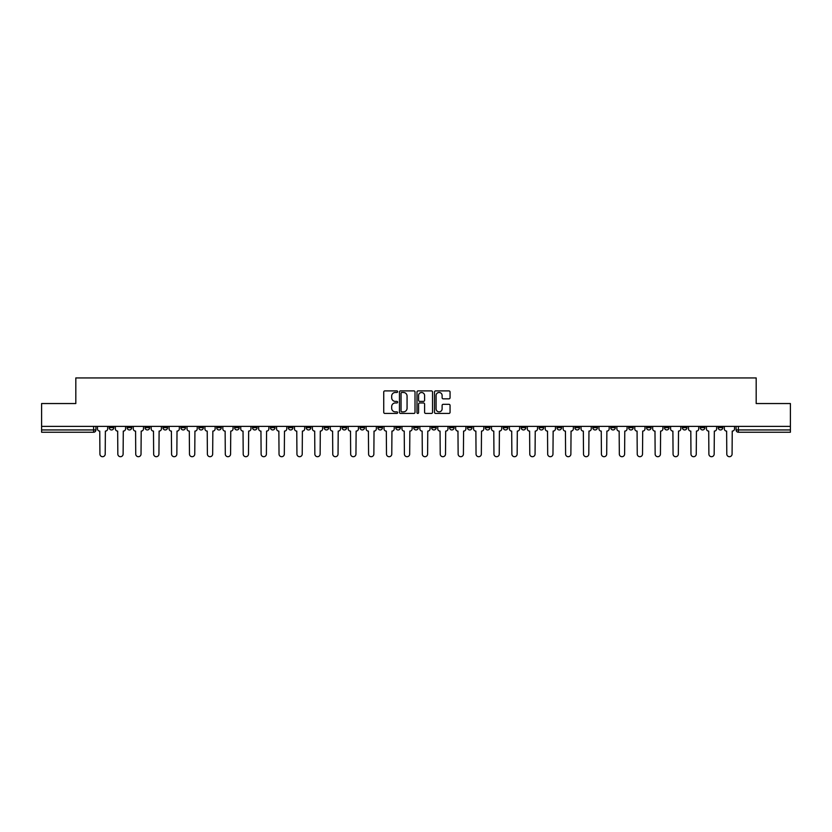 <?xml version="1.0" encoding="UTF-8"?>
<svg xmlns="http://www.w3.org/2000/svg" width="832" height="832" viewBox="0 0 832 832"><rect width="100%" height="100%" fill="white"/><g stroke="black" fill="none" stroke-linecap="round" stroke-linejoin="round"><path stroke-width="1.25" d="M397.634 391.685A0.79 0.79 0 0 0 396.843 390.894L384.873 390.894A1.123 1.123 0 0 0 383.739 392.018L383.739 412.308A1.123 1.123 0 0 0 384.873 413.431L396.843 413.431A0.79 0.79 0 0 0 397.634 412.641A0.79 0.79 0 0 0 396.843 411.861L395.294 411.861A3.609 3.609 0 0 1 391.685 408.252L391.685 406.557A3.609 3.609 0 0 1 395.294 402.958L396.843 402.958A0.79 0.79 0 0 0 397.634 402.168A0.79 0.79 0 0 0 396.843 401.378L395.294 401.378A3.609 3.609 0 0 1 391.685 397.769L391.685 396.084A3.609 3.609 0 0 1 395.294 392.475L396.843 392.475A0.79 0.79 0 0 0 397.634 391.685M700.274 426.39L700.274 427.658L704.87 427.658A2.298 2.298 0 0 1 702.572 429.946A2.298 2.298 0 0 1 700.274 427.658L700.274 426.39M592.81 426.39L592.81 427.658L597.407 427.658A2.298 2.298 0 0 1 595.109 429.946A2.298 2.298 0 0 1 592.81 427.658L592.81 426.39M574.902 426.39L574.902 427.658L579.488 427.658A2.298 2.298 0 0 1 577.2 429.946A2.298 2.298 0 0 1 574.902 427.658L574.902 426.39M467.438 426.39L467.438 427.658L472.025 427.658A2.298 2.298 0 0 1 469.737 429.946A2.298 2.298 0 0 1 467.438 427.658L467.438 426.39M449.53 426.39L449.53 427.658L454.116 427.658A2.298 2.298 0 0 1 451.818 429.946A2.298 2.298 0 0 1 449.53 427.658L449.53 426.39M431.61 426.39L431.61 427.658L436.207 427.658A2.298 2.298 0 0 1 433.909 429.946A2.298 2.298 0 0 1 431.61 427.658L431.61 426.39M395.793 426.39L395.793 427.658L400.39 427.658A2.298 2.298 0 0 1 398.091 429.946A2.298 2.298 0 0 1 395.793 427.658L395.793 426.39M359.975 427.658L359.975 426.39L359.975 427.658A2.298 2.298 0 0 0 362.263 429.946A2.298 2.298 0 0 1 359.975 427.658L364.562 427.658A2.298 2.298 0 0 1 362.263 429.946A2.298 2.298 0 0 0 364.562 427.658L364.562 426.39L364.562 427.658M342.066 427.658L342.066 426.39L342.066 427.658A2.298 2.298 0 0 0 344.354 429.946A2.298 2.298 0 0 1 342.066 427.658L346.653 427.658A2.298 2.298 0 0 1 344.354 429.946M324.147 427.658L324.147 426.39L324.147 427.658A2.298 2.298 0 0 0 326.446 429.946A2.298 2.298 0 0 1 324.147 427.658L328.744 427.658A2.298 2.298 0 0 1 326.446 429.946A2.298 2.298 0 0 0 328.744 427.658L328.744 426.39L328.744 427.658M306.238 426.39L306.238 427.658L310.835 427.658A2.298 2.298 0 0 1 308.537 429.946A2.298 2.298 0 0 1 306.238 427.658L306.238 426.39M288.33 426.39L288.33 427.658L292.926 427.658A2.298 2.298 0 0 1 290.628 429.946A2.298 2.298 0 0 1 288.33 427.658L288.33 426.39M270.421 426.39L270.421 427.658L275.007 427.658A2.298 2.298 0 0 1 272.719 429.946A2.298 2.298 0 0 1 270.421 427.658L270.421 426.39M252.512 427.658L252.512 426.39L252.512 427.658A2.298 2.298 0 0 0 254.8 429.946A2.298 2.298 0 0 1 252.512 427.658L257.098 427.658A2.298 2.298 0 0 1 254.8 429.946M216.684 427.658L216.684 426.39L216.684 427.658A2.298 2.298 0 0 0 218.982 429.946A2.298 2.298 0 0 1 216.684 427.658L221.281 427.658A2.298 2.298 0 0 1 218.982 429.946A2.298 2.298 0 0 0 221.281 427.658L221.281 426.39L221.281 427.658M198.775 427.658L198.775 426.39L198.775 427.658A2.298 2.298 0 0 0 201.074 429.946A2.298 2.298 0 0 1 198.775 427.658L203.372 427.658A2.298 2.298 0 0 1 201.074 429.946A2.298 2.298 0 0 0 203.372 427.658L203.372 426.39L203.372 427.658M180.866 427.658L180.866 426.39L180.866 427.658A2.298 2.298 0 0 0 183.165 429.946A2.298 2.298 0 0 1 180.866 427.658L185.463 427.658A2.298 2.298 0 0 1 183.165 429.946A2.298 2.298 0 0 0 185.463 427.658L185.463 426.39L185.463 427.658M162.958 427.658L162.958 426.39L162.958 427.658A2.298 2.298 0 0 0 165.256 429.946A2.298 2.298 0 0 1 162.958 427.658L167.544 427.658A2.298 2.298 0 0 1 165.256 429.946M145.049 427.658L145.049 426.39L145.049 427.658A2.298 2.298 0 0 0 147.337 429.946A2.298 2.298 0 0 1 145.049 427.658L149.635 427.658A2.298 2.298 0 0 1 147.337 429.946A2.298 2.298 0 0 0 149.635 427.658L149.635 426.39L149.635 427.658M127.13 427.658L127.13 426.39L127.13 427.658A2.298 2.298 0 0 0 129.428 429.946A2.298 2.298 0 0 1 127.13 427.658L131.726 427.658A2.298 2.298 0 0 1 129.428 429.946A2.298 2.298 0 0 0 131.726 427.658L131.726 426.39L131.726 427.658M448.937 398.84A1.123 1.123 0 0 0 450.06 397.717L450.06 392.018A1.123 1.123 0 0 0 448.937 390.894L435.635 390.894A1.123 1.123 0 0 0 434.512 392.018L434.512 412.308A1.123 1.123 0 0 0 435.635 413.431L448.937 413.431A1.123 1.123 0 0 0 450.06 412.308L450.06 405.434A1.123 1.123 0 0 0 448.937 404.31L443.248 404.31A1.123 1.123 0 0 0 442.114 405.434L442.114 408.845A3.016 3.016 0 0 1 439.098 411.861A3.016 3.016 0 0 1 436.093 408.845L436.093 395.491A3.016 3.016 0 0 1 439.098 392.475A3.016 3.016 0 0 1 442.114 395.491L442.114 397.717A1.123 1.123 0 0 0 443.248 398.84L448.937 398.84M41.6 426.39L41.6 403.541L75.816 403.541L75.816 377.936L756.184 377.936L756.184 403.541L790.4 403.541L790.4 426.39L41.6 426.39L41.6 429.946L95.909 429.946L95.909 426.39L95.909 429.946A2.298 2.298 0 0 1 93.61 432.245L41.6 432.245L41.6 429.946M415.012 392.018A1.123 1.123 0 0 0 413.889 390.894L400.587 390.894A1.123 1.123 0 0 0 399.464 392.018L399.464 412.308A1.123 1.123 0 0 0 400.587 413.431L413.889 413.431A1.123 1.123 0 0 0 415.012 412.308L415.012 392.018M418.111 390.894L431.413 390.894A1.123 1.123 0 0 1 432.536 392.018L432.536 412.308A1.123 1.123 0 0 1 431.413 413.431L425.724 413.431A1.123 1.123 0 0 1 424.59 412.308L424.59 404.082A1.123 1.123 0 0 0 423.467 402.958L419.692 402.958A1.123 1.123 0 0 0 418.569 404.082L418.569 412.641A0.79 0.79 0 0 1 417.778 413.431A0.79 0.79 0 0 1 416.988 412.641L416.988 392.018A1.123 1.123 0 0 1 418.111 390.894M736.091 426.39L736.091 429.946L790.4 429.946L790.4 432.245L738.39 432.245A2.298 2.298 0 0 1 736.091 429.946A2.298 2.298 0 0 0 738.39 432.245L738.39 426.39M790.4 426.39L790.4 429.946M722.779 426.39L722.779 427.658A2.298 2.298 0 0 1 720.481 429.946A2.298 2.298 0 0 1 718.182 427.658L722.779 427.658M718.182 426.39L718.182 427.658M704.87 426.39L704.87 427.658A2.298 2.298 0 0 1 702.572 429.946M686.951 426.39L686.951 427.658A2.298 2.298 0 0 1 684.663 429.946A2.298 2.298 0 0 1 682.365 427.658L686.951 427.658M682.365 426.39L682.365 427.658M669.042 426.39L669.042 427.658A2.298 2.298 0 0 1 666.744 429.946A2.298 2.298 0 0 1 664.456 427.658L669.042 427.658M664.456 426.39L664.456 427.658M651.134 426.39L651.134 427.658A2.298 2.298 0 0 1 648.835 429.946A2.298 2.298 0 0 1 646.537 427.658A2.298 2.298 0 0 0 648.835 429.946M646.537 426.39L646.537 427.658L651.134 427.658M633.225 426.39L633.225 427.658A2.298 2.298 0 0 1 630.926 429.946A2.298 2.298 0 0 1 628.628 427.658L633.225 427.658M628.628 426.39L628.628 427.658M615.316 426.39L615.316 427.658A2.298 2.298 0 0 1 613.018 429.946A2.298 2.298 0 0 1 610.719 427.658L615.316 427.658M610.719 426.39L610.719 427.658M597.407 426.39L597.407 427.658M579.488 426.39L579.488 427.658L579.488 426.39M561.579 426.39L561.579 427.658A2.298 2.298 0 0 1 559.281 429.946A2.298 2.298 0 0 1 556.993 427.658L561.579 427.658M556.993 426.39L556.993 427.658M543.67 426.39L543.67 427.658A2.298 2.298 0 0 1 541.372 429.946A2.298 2.298 0 0 1 539.074 427.658L543.67 427.658M539.074 426.39L539.074 427.658M525.762 426.39L525.762 427.658A2.298 2.298 0 0 1 523.463 429.946A2.298 2.298 0 0 1 521.165 427.658L525.762 427.658M521.165 426.39L521.165 427.658M507.853 426.39L507.853 427.658A2.298 2.298 0 0 1 505.554 429.946A2.298 2.298 0 0 1 503.256 427.658L507.853 427.658M503.256 426.39L503.256 427.658M489.934 426.39L489.934 427.658A2.298 2.298 0 0 1 487.646 429.946A2.298 2.298 0 0 1 485.347 427.658L489.934 427.658M485.347 426.39L485.347 427.658M472.025 426.39L472.025 427.658A2.298 2.298 0 0 1 469.737 429.946M454.116 426.39L454.116 427.658M436.207 427.658L436.207 426.39L436.207 427.658A2.298 2.298 0 0 1 433.909 429.946M418.298 426.39L418.298 427.658A2.298 2.298 0 0 1 416 429.946A2.298 2.298 0 0 1 413.702 427.658A2.298 2.298 0 0 0 416 429.946A2.298 2.298 0 0 0 418.298 427.658L413.702 427.658L413.702 426.39M400.39 427.658L400.39 426.39L400.39 427.658A2.298 2.298 0 0 1 398.091 429.946M382.47 426.39L382.47 427.658A2.298 2.298 0 0 1 380.182 429.946A2.298 2.298 0 0 1 377.884 427.658A2.298 2.298 0 0 0 380.182 429.946M377.884 426.39L377.884 427.658L382.47 427.658M346.653 426.39L346.653 427.658L346.653 426.39M310.835 427.658L310.835 426.39L310.835 427.658A2.298 2.298 0 0 1 308.537 429.946M292.926 427.658L292.926 426.39L292.926 427.658A2.298 2.298 0 0 1 290.628 429.946M275.007 427.658L275.007 426.39L275.007 427.658A2.298 2.298 0 0 1 272.719 429.946M257.098 426.39L257.098 427.658L257.098 426.39M239.19 427.658L239.19 426.39L239.19 427.658A2.298 2.298 0 0 1 236.891 429.946A2.298 2.298 0 0 1 234.593 427.658L239.19 427.658A2.298 2.298 0 0 1 236.891 429.946M234.593 426.39L234.593 427.658M167.544 426.39L167.544 427.658L167.544 426.39M113.818 426.39L113.818 427.658A2.298 2.298 0 0 1 111.519 429.946A2.298 2.298 0 0 1 109.221 427.658A2.298 2.298 0 0 0 111.519 429.946A2.298 2.298 0 0 0 113.818 427.658L113.818 426.39M109.221 426.39L109.221 427.658L113.818 427.658M93.61 426.39L93.61 432.245A2.298 2.298 0 0 0 95.909 429.946M401.825 392.475A0.79 0.79 0 0 0 401.045 393.266L401.045 411.07A0.79 0.79 0 0 0 401.825 411.861L403.458 411.861A3.609 3.609 0 0 0 407.066 408.252L407.066 396.084A3.609 3.609 0 0 0 403.458 392.475L401.825 392.475M424.59 395.543A3.016 3.016 0 0 0 421.574 392.527A3.016 3.016 0 0 0 418.569 395.543L418.569 400.254A1.123 1.123 0 0 0 419.692 401.378L423.467 401.378A1.123 1.123 0 0 0 424.59 400.254L424.59 395.543M97.458 428.802L97.458 426.39L97.458 428.802A2.298 2.298 48.4 0 0 99.757 431.101L99.923 454.064A2.642 2.642 48.4 0 0 102.565 456.706A2.642 2.642 48.4 0 0 105.206 454.064L105.373 431.101A2.298 2.298 48.4 0 0 107.671 428.802L107.671 426.39M99.757 431.101L99.923 454.064M105.206 454.064L105.373 431.101M115.367 428.802L115.367 426.39L115.367 428.802A2.298 2.298 48.4 0 0 117.666 431.101L117.832 454.064A2.642 2.642 48.4 0 0 120.474 456.706A2.642 2.642 48.4 0 0 123.115 454.064L123.292 431.101A2.298 2.298 48.4 0 0 125.58 428.802L125.58 426.39M133.276 428.802L133.276 426.39L133.276 428.802A2.298 2.298 48.4 0 0 135.574 431.101L135.741 454.064A2.642 2.642 48.4 0 0 138.382 456.706A2.642 2.642 48.4 0 0 141.024 454.064L141.201 431.101A2.298 2.298 48.4 0 0 143.499 428.802L143.499 426.39M117.666 431.101L117.832 454.064M123.115 454.064L123.292 431.101M135.574 431.101L135.741 454.064M141.024 454.064L141.201 431.101M151.185 428.802L151.185 426.39L151.185 428.802A2.298 2.298 48.4 0 0 153.483 431.101L153.66 454.064A2.642 2.642 48.4 0 0 156.302 456.706A2.642 2.642 48.4 0 0 158.933 454.064L159.11 431.101A2.298 2.298 48.4 0 0 161.408 428.802L161.408 426.39M169.094 428.802L169.094 426.39L169.094 428.802A2.298 2.298 48.4 0 0 171.392 431.101L171.569 454.064A2.642 2.642 48.4 0 0 174.21 456.706A2.642 2.642 48.4 0 0 176.852 454.064L177.018 431.101A2.298 2.298 48.4 0 0 179.317 428.802L179.317 426.39M187.013 428.802L187.013 426.39L187.013 428.802A2.298 2.298 48.4 0 0 189.301 431.101L189.478 454.064A2.642 2.642 48.4 0 0 192.119 456.706A2.642 2.642 48.4 0 0 194.761 454.064L194.927 431.101A2.298 2.298 48.4 0 0 197.226 428.802L197.226 426.39M153.483 431.101L153.66 454.064M158.933 454.064L159.11 431.101M171.392 431.101L171.569 454.064M176.852 454.064L177.018 431.101M189.301 431.101L189.478 454.064M194.761 454.064L194.927 431.101M204.922 428.802L204.922 426.39L204.922 428.802A2.298 2.298 48.4 0 0 207.22 431.101L207.386 454.064A2.642 2.642 48.4 0 0 210.028 456.706A2.642 2.642 48.4 0 0 212.67 454.064L212.846 431.101A2.298 2.298 48.4 0 0 215.134 428.802L215.134 426.39M207.22 431.101L207.386 454.064M212.67 454.064L212.846 431.101M222.83 428.802L222.83 426.39L222.83 428.802A2.298 2.298 48.4 0 0 225.129 431.101L225.295 454.064A2.642 2.642 48.4 0 0 227.937 456.706A2.642 2.642 48.4 0 0 230.578 454.064L230.755 431.101A2.298 2.298 48.4 0 0 233.043 428.802L233.043 426.39M225.129 431.101L225.295 454.064M230.578 454.064L230.755 431.101M240.739 428.802L240.739 426.39L240.739 428.802A2.298 2.298 48.4 0 0 243.038 431.101L243.204 454.064A2.642 2.642 48.4 0 0 245.846 456.706A2.642 2.642 48.4 0 0 248.487 454.064L248.664 431.101A2.298 2.298 48.4 0 0 250.962 428.802L250.962 426.39M243.038 431.101L243.204 454.064M248.487 454.064L248.664 431.101M258.648 428.802L258.648 426.39L258.648 428.802A2.298 2.298 48.4 0 0 260.946 431.101L261.123 454.064A2.642 2.642 48.4 0 0 263.765 456.706A2.642 2.642 48.4 0 0 266.396 454.064L266.573 431.101A2.298 2.298 48.4 0 0 268.871 428.802L268.871 426.39M260.946 431.101L261.123 454.064M266.396 454.064L266.573 431.101M276.557 428.802L276.557 426.39L276.557 428.802A2.298 2.298 48.4 0 0 278.855 431.101L279.032 454.064A2.642 2.642 48.4 0 0 281.674 456.706A2.642 2.642 48.4 0 0 284.315 454.064L284.482 431.101A2.298 2.298 48.4 0 0 286.78 428.802L286.78 426.39M278.855 431.101L279.032 454.064M284.315 454.064L284.482 431.101M294.476 428.802L294.476 426.39L294.476 428.802A2.298 2.298 48.4 0 0 296.764 431.101L296.941 454.064A2.642 2.642 48.4 0 0 299.582 456.706A2.642 2.642 48.4 0 0 302.224 454.064L302.39 431.101A2.298 2.298 48.4 0 0 304.689 428.802L304.689 426.39M296.764 431.101L296.941 454.064M302.224 454.064L302.39 431.101M312.385 428.802L312.385 426.39L312.385 428.802A2.298 2.298 48.4 0 0 314.683 431.101L314.85 454.064A2.642 2.642 48.4 0 0 317.491 456.706A2.642 2.642 48.4 0 0 320.133 454.064L320.31 431.101A2.298 2.298 48.4 0 0 322.598 428.802L322.598 426.39M314.683 431.101L314.85 454.064M320.133 454.064L320.31 431.101M330.294 428.802L330.294 426.39L330.294 428.802A2.298 2.298 48.4 0 0 332.592 431.101L332.758 454.064A2.642 2.642 48.4 0 0 335.4 456.706A2.642 2.642 48.4 0 0 338.042 454.064L338.218 431.101A2.298 2.298 48.4 0 0 340.506 428.802L340.506 426.39M332.592 431.101L332.758 454.064M338.042 454.064L338.218 431.101M348.202 428.802L348.202 426.39L348.202 428.802A2.298 2.298 48.4 0 0 350.501 431.101L350.667 454.064A2.642 2.642 48.4 0 0 353.309 456.706A2.642 2.642 48.4 0 0 355.95 454.064L356.127 431.101A2.298 2.298 48.4 0 0 358.426 428.802L358.426 426.39M350.501 431.101L350.667 454.064M355.95 454.064L356.127 431.101M366.111 428.802L366.111 426.39L366.111 428.802A2.298 2.298 48.4 0 0 368.41 431.101L368.586 454.064A2.642 2.642 48.4 0 0 371.228 456.706A2.642 2.642 48.4 0 0 373.859 454.064L374.036 431.101A2.298 2.298 48.4 0 0 376.334 428.802L376.334 426.39M368.41 431.101L368.586 454.064M373.859 454.064L374.036 431.101M384.02 428.802L384.02 426.39L384.02 428.802A2.298 2.298 48.4 0 0 386.318 431.101L386.495 454.064A2.642 2.642 48.4 0 0 389.137 456.706A2.642 2.642 48.4 0 0 391.778 454.064L391.945 431.101A2.298 2.298 48.4 0 0 394.243 428.802L394.243 426.39M386.318 431.101L386.495 454.064M391.778 454.064L391.945 431.101M401.939 428.802L401.939 426.39L401.939 428.802A2.298 2.298 48.4 0 0 404.227 431.101L404.404 454.064A2.642 2.642 48.4 0 0 407.046 456.706A2.642 2.642 48.4 0 0 409.687 454.064L409.854 431.101A2.298 2.298 48.4 0 0 412.152 428.802L412.152 426.39M404.227 431.101L404.404 454.064M409.687 454.064L409.854 431.101M419.848 428.802L419.848 426.39L419.848 428.802A2.298 2.298 48.4 0 0 422.146 431.101L422.313 454.064A2.642 2.642 48.4 0 0 424.954 456.706A2.642 2.642 48.4 0 0 427.596 454.064L427.773 431.101A2.298 2.298 48.4 0 0 430.061 428.802L430.061 426.39M422.146 431.101L422.313 454.064M427.596 454.064L427.773 431.101M437.757 428.802L437.757 426.39L437.757 428.802A2.298 2.298 48.4 0 0 440.055 431.101L440.222 454.064A2.642 2.642 48.4 0 0 442.863 456.706A2.642 2.642 48.4 0 0 445.505 454.064L445.682 431.101A2.298 2.298 48.4 0 0 447.98 428.802L447.98 426.39M440.055 431.101L440.222 454.064M445.505 454.064L445.682 431.101M455.666 428.802L455.666 426.39L455.666 428.802A2.298 2.298 48.4 0 0 457.964 431.101L458.141 454.064A2.642 2.642 48.4 0 0 460.772 456.706A2.642 2.642 48.4 0 0 463.414 454.064L463.59 431.101A2.298 2.298 48.4 0 0 465.889 428.802L465.889 426.39M457.964 431.101L458.141 454.064M463.414 454.064L463.59 431.101M473.574 428.802L473.574 426.39L473.574 428.802A2.298 2.298 48.4 0 0 475.873 431.101L476.05 454.064A2.642 2.642 48.4 0 0 478.691 456.706A2.642 2.642 48.4 0 0 481.333 454.064L481.499 431.101A2.298 2.298 48.4 0 0 483.798 428.802L483.798 426.39M475.873 431.101L476.05 454.064M481.333 454.064L481.499 431.101M491.494 428.802L491.494 426.39L491.494 428.802A2.298 2.298 48.4 0 0 493.782 431.101L493.958 454.064A2.642 2.642 48.4 0 0 496.6 456.706A2.642 2.642 48.4 0 0 499.242 454.064L499.408 431.101A2.298 2.298 48.4 0 0 501.706 428.802L501.706 426.39M493.782 431.101L493.958 454.064M499.242 454.064L499.408 431.101M509.402 428.802L509.402 426.39L509.402 428.802A2.298 2.298 48.4 0 0 511.69 431.101L511.867 454.064A2.642 2.642 48.4 0 0 514.509 456.706A2.642 2.642 48.4 0 0 517.15 454.064L517.317 431.101A2.298 2.298 48.4 0 0 519.615 428.802L519.615 426.39M511.69 431.101L511.867 454.064M517.15 454.064L517.317 431.101M527.311 428.802L527.311 426.39L527.311 428.802A2.298 2.298 48.4 0 0 529.61 431.101L529.776 454.064A2.642 2.642 48.4 0 0 532.418 456.706A2.642 2.642 48.4 0 0 535.059 454.064L535.236 431.101A2.298 2.298 48.4 0 0 537.524 428.802L537.524 426.39M529.61 431.101L529.776 454.064M535.059 454.064L535.236 431.101M545.22 428.802L545.22 426.39L545.22 428.802A2.298 2.298 48.4 0 0 547.518 431.101L547.685 454.064A2.642 2.642 48.4 0 0 550.326 456.706A2.642 2.642 48.4 0 0 552.968 454.064L553.145 431.101A2.298 2.298 48.4 0 0 555.443 428.802L555.443 426.39M547.518 431.101L547.685 454.064M552.968 454.064L553.145 431.101M563.129 428.802L563.129 426.39L563.129 428.802A2.298 2.298 48.4 0 0 565.427 431.101L565.604 454.064A2.642 2.642 48.4 0 0 568.235 456.706A2.642 2.642 48.4 0 0 570.877 454.064L571.054 431.101A2.298 2.298 48.4 0 0 573.352 428.802L573.352 426.39M565.427 431.101L565.604 454.064M570.877 454.064L571.054 431.101M581.038 428.802L581.038 426.39L581.038 428.802A2.298 2.298 48.4 0 0 583.336 431.101L583.513 454.064A2.642 2.642 48.4 0 0 586.154 456.706A2.642 2.642 48.4 0 0 588.796 454.064L588.962 431.101A2.298 2.298 48.4 0 0 591.261 428.802L591.261 426.39M583.336 431.101L583.513 454.064M588.796 454.064L588.962 431.101M598.957 428.802L598.957 426.39L598.957 428.802A2.298 2.298 48.4 0 0 601.245 431.101L601.422 454.064A2.642 2.642 48.4 0 0 604.063 456.706A2.642 2.642 48.4 0 0 606.705 454.064L606.871 431.101A2.298 2.298 48.4 0 0 609.17 428.802L609.17 426.39M601.245 431.101L601.422 454.064M606.705 454.064L606.871 431.101M616.866 428.802L616.866 426.39L616.866 428.802A2.298 2.298 48.4 0 0 619.154 431.101L619.33 454.064A2.642 2.642 48.4 0 0 621.972 456.706A2.642 2.642 48.4 0 0 624.614 454.064L624.78 431.101A2.298 2.298 48.4 0 0 627.078 428.802L627.078 426.39M619.154 431.101L619.33 454.064M624.614 454.064L624.78 431.101M634.774 428.802L634.774 426.39L634.774 428.802A2.298 2.298 48.4 0 0 637.073 431.101L637.239 454.064A2.642 2.642 48.4 0 0 639.881 456.706A2.642 2.642 48.4 0 0 642.522 454.064L642.699 431.101A2.298 2.298 48.4 0 0 644.987 428.802L644.987 426.39M637.073 431.101L637.239 454.064M642.522 454.064L642.699 431.101M652.683 428.802L652.683 426.39L652.683 428.802A2.298 2.298 48.4 0 0 654.982 431.101L655.148 454.064A2.642 2.642 48.4 0 0 657.79 456.706A2.642 2.642 48.4 0 0 660.431 454.064L660.608 431.101A2.298 2.298 48.4 0 0 662.906 428.802L662.906 426.39M654.982 431.101L655.148 454.064M660.431 454.064L660.608 431.101M670.592 428.802L670.592 426.39L670.592 428.802A2.298 2.298 48.4 0 0 672.89 431.101L673.067 454.064A2.642 2.642 48.4 0 0 675.698 456.706A2.642 2.642 48.4 0 0 678.34 454.064L678.517 431.101A2.298 2.298 48.4 0 0 680.815 428.802L680.815 426.39M672.89 431.101L673.067 454.064M678.34 454.064L678.517 431.101M688.501 428.802L688.501 426.39L688.501 428.802A2.298 2.298 48.4 0 0 690.799 431.101L690.976 454.064A2.642 2.642 48.4 0 0 693.618 456.706A2.642 2.642 48.4 0 0 696.259 454.064L696.426 431.101A2.298 2.298 48.4 0 0 698.724 428.802L698.724 426.39M690.799 431.101L690.976 454.064M696.259 454.064L696.426 431.101M706.42 428.802L706.42 426.39L706.42 428.802A2.298 2.298 48.4 0 0 708.708 431.101L708.885 454.064A2.642 2.642 48.4 0 0 711.526 456.706A2.642 2.642 48.4 0 0 714.168 454.064L714.334 431.101A2.298 2.298 48.4 0 0 716.633 428.802L716.633 426.39M708.708 431.101L708.885 454.064M714.168 454.064L714.334 431.101M724.329 428.802L724.329 426.39L724.329 428.802A2.298 2.298 48.4 0 0 726.627 431.101L726.794 454.064A2.642 2.642 48.4 0 0 729.435 456.706A2.642 2.642 48.4 0 0 732.077 454.064L732.243 431.101A2.298 2.298 48.4 0 0 734.542 428.802L734.542 426.39M726.627 431.101L726.794 454.064M732.077 454.064L732.243 431.101"/></g></svg>
